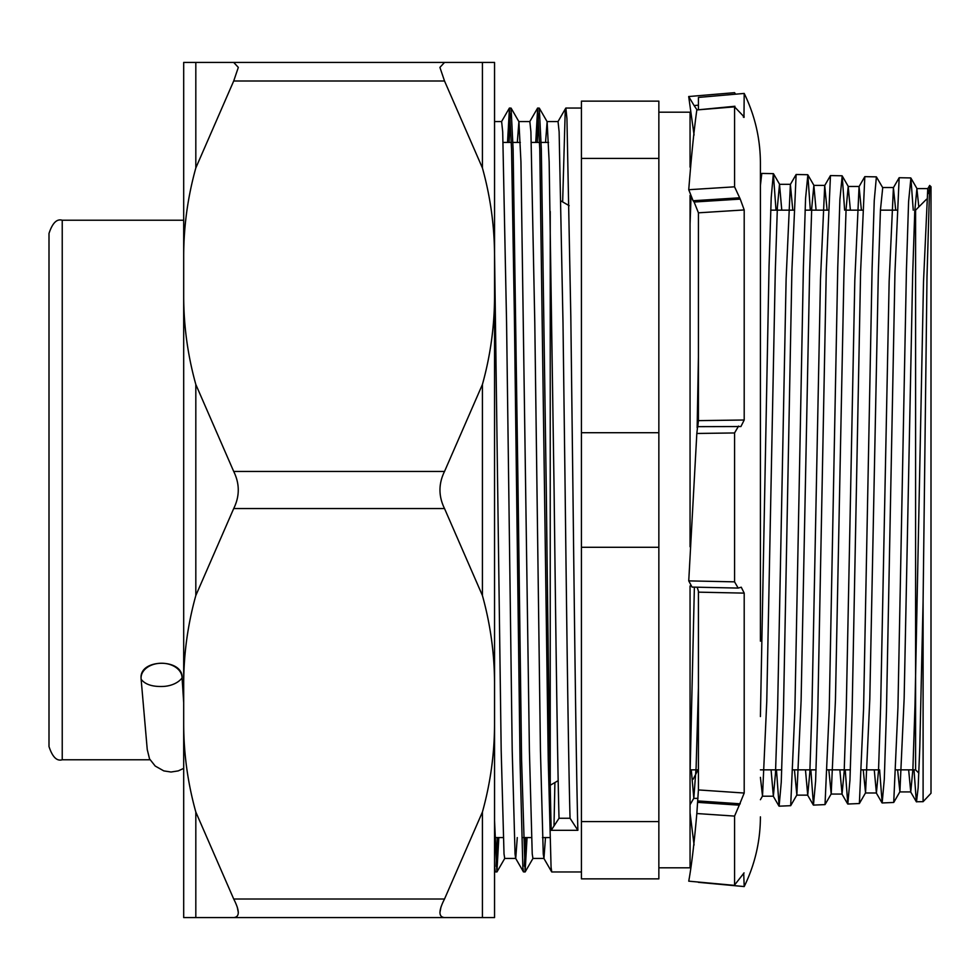 <?xml version="1.0" encoding="UTF-8"?>
<svg xmlns="http://www.w3.org/2000/svg" width="980" height="980" viewBox="0 0 980 980"><rect width="100%" height="100%" fill="white"/><g stroke="black" fill="none" stroke-linecap="round" stroke-linejoin="round"><path stroke-width="1.47" d="M918.86 773.11L915.59 769.851L915.59 210.149L926.467 199.283M558.159 780.668L550.233 785.25M569.16 205.678L561.062 200.998M923.099 801.677L931 793.273L931 186.727L929.665 185.453L926.994 276.74L923.099 600.887L923.099 801.677L916.337 801.75L914.009 769.851M550.233 211.472L550.233 785.36M910.739 177.931L899.162 177.723L894.961 272.391L886.447 711.456L884.303 779.161L882.159 802.963L893.723 802.461L897.937 707.707L906.451 269.059L908.595 201.561L910.898 178.078L913.238 210.149M876.389 176.865L864.813 176.645L860.599 271.68L852.098 712.227L849.954 780.154L847.81 804.029L859.374 803.527L863.588 708.442L872.102 268.3L874.246 200.569L876.389 176.865L882.723 187.682L880.432 210.088L878.301 274.437L869.799 699.144L865.548 792.845L863.233 769.851M842.041 175.788L830.464 175.579L826.263 270.921L817.749 712.987L815.605 781.158L813.461 805.107L825.025 804.605L829.239 709.251L837.753 267.528L839.897 199.577L842.2 175.935L844.625 210.149M807.704 174.71L796.128 174.501L791.914 270.113L783.4 713.746L781.256 782.15L779.125 806.185L790.689 805.683L794.89 710.01L803.404 266.768L805.56 198.585L807.851 174.857L810.313 210.149M760.407 716.539L769.055 266.009L771.211 197.593L773.355 173.644L776.001 210.149M773.355 173.644L761.779 173.423L760.407 185.624M697.148 427.746L698.422 357.038M691.01 197.482L690.055 223.93M882.159 802.963L879.611 769.851M847.81 804.029L845.226 769.851M813.461 805.107L810.852 769.851M779.125 806.185L776.466 769.851M690.055 774.127L694.379 587.143M658.854 432.707L581.434 432.707L581.434 547.293L658.854 547.293L658.854 101.136L581.434 101.136L581.434 158.429L658.854 158.429M562.655 201.917L565.166 112.749L565.864 108.045L566.942 118.703L570.813 316.601L572.933 490C574.549 629.773 576.228 768.075 577.869 830.317L551.213 830.317C549.572 768.075 547.894 629.773 546.289 490L541.34 149.683L539.306 108.131L537.653 108.045L539.784 149.683L548.249 760.076L551.066 867.251L551.765 871.955L581.434 871.955M538.449 113.79L537.31 142.419M535.741 142.419L537.653 108.045M518.065 490L513.128 149.683L511.095 108.131L509.441 108.045L511.56 149.683L514.39 316.601L520.025 760.076L522.855 867.251L523.455 871.869L525.109 871.955L521.593 760.076L518.065 490M510.225 113.79L509.098 142.419M507.53 142.419L509.441 108.045M553.994 826.03L554.901 782.555M527.044 837.582L525.109 871.955M524.337 866.21L525.476 837.582M498.82 837.582L496.897 871.955L494.545 820.615M494.545 865.842L495.243 871.869L496.897 871.955M496.125 866.21L497.264 837.582M545.529 142.419L547.122 121.667L549.155 161.737L554.092 490C555.709 624.824 557.387 758.214 559.029 818.263L551.213 830.317M577.869 830.317L570.054 818.263C568.412 758.214 566.734 624.824 565.129 490L562.998 322.738L559.127 131.859L558.049 121.581L547.024 121.581M494.545 253.698L501.184 750.509L504.014 853.874L504.712 858.419L515.688 858.419M523.455 871.869L515.639 858.333L515.039 853.874L512.209 750.509L506.574 322.738L502.703 131.859L501.625 121.581L494.545 121.581M517.317 142.419L518.91 121.667L520.943 161.737L529.408 750.509L532.226 853.874L532.924 858.419L543.9 858.419M545.48 837.582L543.949 858.419L543.251 853.874L540.433 750.509L534.786 322.738L530.915 131.859L529.837 121.581L518.812 121.581M517.269 837.582L515.737 858.419M931 744.604L931 778.622M931 205.886L931 235.102M918.811 206.939L916.9 188.601L914.769 211.104L912.649 275.245L904.148 698.422L899.897 791.779L897.619 769.851M850.383 210.149L848.202 186.47L846.083 209.144L843.952 273.763L835.45 700.002L831.199 793.923L828.835 769.851M816.083 210.149L813.853 185.392L811.734 208.164L809.603 273.028L801.101 700.774L796.85 795.001L794.449 769.851M781.77 210.149L779.517 184.314L777.385 207.111L775.266 272.146L766.764 701.411L762.514 796.066L760.407 777.373M698.422 687.801L696.119 767.34L693.816 798.222L691.28 769.851M928.93 193.66L927.754 188.748L923.503 281.946L915.002 705.135L912.882 769.374L910.751 791.926L908.644 769.851M895.708 210.149L893.405 187.695L889.154 281.199L880.653 705.918L878.533 770.378L876.402 792.992L874.258 769.851M861.408 210.149L859.056 186.617L854.805 280.525L846.304 706.764L844.184 771.407L842.053 794.07L839.86 769.851M827.108 210.149L824.719 185.539L820.468 279.741L811.967 707.474L809.835 772.375L807.716 795.148L805.474 769.851M792.795 210.149L790.37 184.461L786.119 278.896L777.618 708.16L775.486 773.33L773.367 796.213L771.076 769.851M923.099 600.887L919.804 746.858L918.15 787.785L916.496 801.885M658.854 821.571L581.434 821.571L581.434 878.864L658.854 878.864L658.854 547.293M581.434 432.707L581.434 158.429M581.434 821.571L581.434 547.293M559.029 818.263L570.054 818.263M183.689 702.636L182.084 677.952A23.3 16.231 0 0 1 161.565 686.49C151.765 686.637 144.954 684.224 141.132 679.263L147.245 749.541L149.536 758.875L155.22 766.054L163.807 770.893L171.035 772.02L178.25 770.893L183.689 768.381M141.132 679.263L141.059 677.952C139.785 658.401 183.321 658.364 182.084 677.952A20.506 14.712 0 0 0 161.565 663.24A20.506 14.712 0 0 0 141.059 677.952M238.324 67.4L233.706 62.426L183.689 62.426L183.689 255.18C183.811 225.694 187.854 196.625 195.816 167.96L233.706 80.997L238.324 67.4M233.706 80.997L444.528 80.997L439.91 67.4L444.528 62.426L233.706 62.426M494.545 724.82C494.41 754.306 490.38 783.375 482.417 812.04L444.528 899.003L233.706 899.003L195.816 812.04C187.854 783.375 183.811 754.306 183.689 724.82L183.689 917.574L494.545 917.574L494.545 62.426L444.528 62.426M444.528 80.997L482.417 167.96C490.38 196.625 494.41 225.694 494.545 255.18M183.689 724.82L183.689 682.742C183.811 653.268 187.854 624.199 195.816 595.534L233.706 508.559C239.782 496.199 239.782 483.814 233.706 471.441L195.816 384.466C187.854 355.801 183.811 326.732 183.689 297.259L183.689 255.18M494.545 297.259C494.41 326.732 490.38 355.801 482.417 384.466L444.528 471.441L233.706 471.441M233.706 508.559L444.528 508.559L482.417 595.534C490.38 624.199 494.41 653.268 494.545 682.742M444.528 899.003C438.452 910.861 438.452 917.047 444.528 917.574M237.258 907.027L238.324 912.601M440.976 907.027L439.91 912.601M233.706 899.003C239.782 910.861 239.782 917.047 233.706 917.574M183.689 611.226L183.689 587.179M183.689 574.415L183.689 568.02M183.689 682.742L183.689 297.259M444.528 508.559C438.452 496.199 438.452 483.814 444.528 471.441M658.854 867.802L690.055 867.802L690.055 585.991M690.055 546.779L690.055 195.412M690.055 167.139L690.055 112.198L658.854 112.198M760.407 641.165L760.407 163.146C760.333 138.682 754.931 115.444 744.2 93.431L743.967 117.441M744.2 209.941L698.422 212.819L694.11 202.015L740.255 199.099L744.2 209.941L744.2 420.004L740.917 426.545L697.478 426.655M697.258 587.51L698.422 591.185L698.422 789.929L744.2 793.041L744.2 593.121L741.26 587.216L738.173 588.074L734.571 581.851L734.571 432.952L738.553 426.092M744.2 793.041L739.251 805.18L697.589 802.351L698.422 789.929M744.065 872.911L734.571 885.026L734.571 816.095L739.251 805.18M734.78 885.393L688.744 881.167L734.78 885.393M743.698 873.143L744.2 886.569C754.931 864.556 760.333 841.318 760.407 816.855M698.422 212.819L698.422 420.628L744.2 420.004M697.748 427.047L698.422 420.628M698.422 882.331L744.2 886.569M698.422 772.608L698.422 769.851L690.214 769.851M735.588 94.19L734.571 92.671L688.695 96.53L694.11 105.558L698.422 105.191M743.318 117.037L744.2 116.963L734.571 106.857L734.927 106.257L696.829 109.944C694.134 128.98 691.439 155.575 688.744 189.716L734.571 186.825L734.571 106.857L696.829 109.944M740.255 199.099L734.571 186.825M744.2 93.431L698.422 97.437L698.422 109.233M694.073 135.007L688.695 96.53M694.073 844.981L690.055 812.861M734.571 816.095L696.829 813.535C694.134 844.001 691.439 866.553 688.744 881.167M734.571 432.952L696.829 433.466L688.744 580.883L734.571 581.851M688.744 189.716L693.093 200.741L739.251 197.825M694.11 202.015L693.093 200.741M696.854 109.625L694.11 105.558M698.066 769.851L693.093 779.259M696.829 813.535L697.589 802.351M740.255 803.808L697.748 800.93M688.744 580.883L692.039 587.094L738.173 588.074M696.829 433.466L697.589 426.753M62.23 759.77C56.828 761.386 52.418 756.977 49 746.539L49 233.461C52.418 223.024 56.828 218.614 62.23 220.231L62.23 759.77L150.05 759.77M195.816 62.426L195.816 167.96M482.417 812.04L482.417 917.574M482.417 62.426L482.417 167.96M482.417 384.466L482.417 595.534M195.816 812.04L195.816 917.574M195.816 595.534L195.816 384.466M744.2 593.121L698.422 592.153M915.59 769.851L896.088 769.851M878.558 769.851L861.775 769.851M850.383 769.851L827.463 769.851M816.071 769.851L793.151 769.851M781.758 769.851L760.407 769.851M549.854 837.582L542.442 837.582M531.417 837.582L523.198 837.582M503.206 837.582L494.986 837.582M581.434 108.045L565.864 108.045M915.59 210.149L914.818 210.149M896.81 210.149L880.42 210.149M862.425 210.149L846.034 210.149M828.039 210.149L805.082 210.149M793.665 210.149L770.697 210.149M690.055 804.715L693.816 798.222M760.407 799.705L762.514 796.066M773.514 173.779L779.688 184.461M790.689 805.683L796.85 795.001M807.851 174.857L814.025 185.539M825.025 804.605L831.199 793.923M842.2 175.935L848.374 186.617M859.374 803.527L865.548 792.845M893.723 802.461L899.897 791.779M910.898 178.078L917.072 188.748M916.9 188.601L927.925 188.601M899.726 791.926L910.751 791.926M882.551 187.535L893.576 187.535M865.377 792.992L876.402 792.992M848.202 186.47L859.227 186.47M831.028 794.07L842.053 794.07M813.853 185.392L824.878 185.392M796.691 795.148L807.716 795.148M779.517 184.314L790.542 184.314M762.342 796.213L773.367 796.213M693.644 798.369L697.993 798.369M929.665 185.453L927.754 188.748M916.337 801.75L910.579 791.779M899.162 177.723L893.405 187.695M881.988 802.816L876.23 792.845M864.813 176.645L859.056 186.617M847.639 803.882L841.881 793.923M830.464 175.579L824.719 185.539M813.302 804.972L807.545 795.001M796.128 174.501L790.37 184.461M778.953 806.038L773.196 796.066M761.779 173.423L760.407 175.8M548.567 142.419L541.144 142.419M539.588 142.419L531.368 142.419M520.343 142.419L512.932 142.419M511.376 142.419L503.157 142.419M539.306 108.131L547.122 121.667M525.194 871.869L533.022 858.333M511.095 108.131L518.91 121.667M496.983 871.869L504.798 858.333M557.963 121.667L565.779 108.131M543.851 858.333L551.667 871.869M529.739 121.667L537.567 108.131M501.527 121.667L509.355 108.131M494.545 870.657L495.243 871.869M62.23 220.231L183.689 220.231"/></g></svg>
